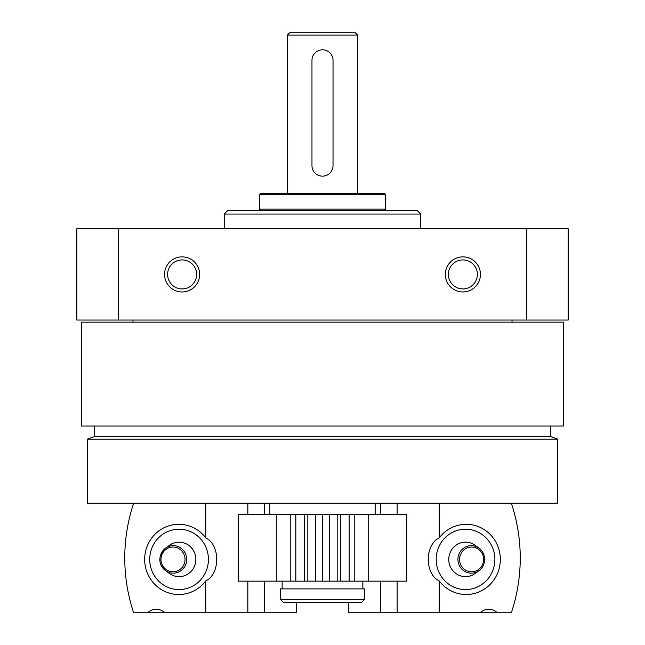 <?xml version="1.0" encoding="UTF-8"?>
<svg xmlns="http://www.w3.org/2000/svg" width="645" height="645" viewBox="0 0 645 645"><rect width="100%" height="100%" fill="white"/><g stroke="black" fill="none" stroke-linecap="round" stroke-linejoin="round"><path stroke-width="0.97" d="M81.56 322.145L563.44 322.145L563.44 426.039L81.56 426.039L81.56 322.145M118.422 320.041L568.181 320.041L568.181 228.79L76.82 228.79L76.82 320.041L118.422 320.041L118.422 228.79M76.82 291.967L76.82 256.871M445.34 274.415A17.552 17.552 0 0 1 471.664 259.217A17.552 17.552 0 0 1 471.664 289.613A17.552 17.552 0 0 1 445.34 274.415M164.564 274.415A17.552 17.552 0 0 1 190.888 259.217A17.552 17.552 0 0 1 190.888 289.613A17.552 17.552 0 0 1 164.564 274.415M526.578 320.041L526.578 228.79M224.226 228.79L224.226 214.051L420.774 214.051L420.774 228.79M224.226 214.051L227.741 210.544L417.259 210.544L420.774 214.051M87.349 503.245L557.651 503.245L557.651 439.116L87.349 439.116L87.349 503.245M87.349 439.116L94.372 436.568L550.628 436.568L557.651 439.116M94.372 436.568L94.372 426.039M132.975 322.145L132.975 320.041M167.603 274.415A14.513 14.513 0 0 1 189.364 261.854A14.513 14.513 0 0 1 189.364 286.985A14.513 14.513 0 0 1 167.603 274.415M448.38 274.415A14.513 14.513 0 0 1 470.141 261.854A14.513 14.513 0 0 1 470.141 286.985A14.513 14.513 0 0 1 448.38 274.415M439.221 503.245L439.221 537.906C424.636 544.719 424.652 574.09 439.221 580.903L439.221 612.75L348.76 612.75L348.76 602.22M397.159 503.245L397.159 514.476M397.159 581.161L397.159 612.75M439.221 580.903A35.096 34.129 90 0 0 489.297 585.241A35.096 34.129 90 0 0 489.297 533.56A35.096 34.129 90 0 0 439.221 537.906M511.348 503.245A168.466 163.806 90 0 1 511.348 612.75L497.222 612.75A12.634 12.287 90 0 0 480.227 612.75L439.221 612.75M480.533 612.46A12.634 12.287 -90 0 1 480.839 612.75L497.222 612.75M380.615 503.245L380.615 514.476M380.615 581.161L380.615 612.75M465.521 529.222A30.186 29.348 -90 0 1 490.934 574.493A30.186 29.348 -90 0 1 440.1 574.493A30.186 29.348 -90 0 1 465.521 529.222M465.521 542.163A17.246 16.77 -90 0 1 475.333 545.42L479.138 548.242A13.763 13.384 -90 0 1 479.138 570.559A13.763 13.384 -90 0 1 458.571 563.633A13.763 13.384 -90 0 1 479.138 548.242C483.032 551.322 484.871 555.393 484.653 560.441C484.258 564.641 482.42 568.019 479.138 570.559L475.333 573.381A17.246 16.77 -90 0 1 449.565 564.706A17.246 16.77 -90 0 1 465.521 542.163M205.779 503.245L205.779 537.906C220.348 544.711 220.364 574.09 205.779 580.903L205.779 612.75L164.773 612.75A12.634 12.287 -90 0 0 147.778 612.75L133.652 612.75A168.466 163.806 -90 0 1 133.652 503.245M247.841 581.161L247.841 612.75L205.779 612.75M247.841 503.245L247.841 514.476M205.779 537.906A35.096 34.129 -90 0 0 178.794 524.304A35.096 34.129 -90 0 0 148.148 574.856A35.096 34.129 -90 0 0 205.779 580.903M147.778 612.75L164.161 612.75A12.634 12.287 90 0 1 164.467 612.46M264.386 581.161L264.386 612.75L296.24 612.75L296.24 602.22M264.386 612.75L247.841 612.75M264.386 503.245L264.386 514.476M179.068 589.586A30.186 29.348 90 0 1 153.655 544.307A30.186 29.348 90 0 1 204.489 544.307A30.186 29.348 90 0 1 179.068 589.586M179.068 576.646A17.246 16.77 90 0 1 169.256 573.381L165.459 570.559A13.763 13.384 90 0 1 165.459 548.242A13.763 13.384 90 0 1 186.026 555.168A13.763 13.384 90 0 1 165.459 570.559L161.379 565.673C159.589 562.698 157.92 555.014 165.459 548.242L169.256 545.42A17.246 16.77 90 0 1 195.024 554.095A17.246 16.77 90 0 1 179.068 576.646M280.382 599.415L283.195 602.22L361.805 602.22L364.619 599.415L364.619 588.885L280.382 588.885L280.382 599.415L364.619 599.415M269.852 514.476L269.852 503.245M368.182 514.476L354.21 514.476L354.21 581.161L406.729 581.161L406.729 514.476L368.182 514.476L368.182 581.161M290.79 514.476L290.79 581.161L238.271 581.161L238.271 514.476L329.522 514.476L329.522 581.161L354.21 581.161M329.522 514.476L354.21 514.476M322.5 514.476L322.5 581.161L329.522 581.161M315.478 514.476L315.478 581.161L322.5 581.161M290.79 581.161L315.478 581.161M290.21 32.25L354.79 32.25L357.596 35.056L287.404 35.056L290.21 32.25M287.404 193.694L287.404 35.056M260.378 193.694L384.622 193.694L385.678 194.75L259.322 194.75L260.378 193.694M260.733 210.544L259.322 209.141L259.322 194.75M259.322 209.141L385.678 209.141L385.678 194.75M282.139 588.885L282.139 581.161M311.97 60.324L311.97 165.62A10.53 10.53 0 0 0 322.5 176.149A10.53 10.53 0 0 0 333.03 165.62L333.03 60.324A10.53 10.53 0 0 0 322.5 49.802A10.53 10.53 0 0 0 311.97 60.324M471.584 547.033A12.376 12.029 -90 0 1 482 565.592A12.376 12.029 -90 0 1 461.167 565.592A12.376 12.029 -90 0 1 471.584 547.033M173.005 571.776A12.376 12.029 90 0 1 162.588 553.216A12.376 12.029 90 0 1 183.43 553.216A12.376 12.029 90 0 1 173.005 571.776M340.415 514.476L340.415 581.161M337.182 514.476L337.182 581.161M307.818 514.476L307.818 581.161M304.585 514.476L304.585 581.161M276.818 514.476L276.818 581.161M550.628 436.568L550.628 426.039M512.025 322.145L512.025 320.041M375.148 514.476L375.148 503.245M349.171 514.476L349.171 581.161M295.829 514.476L295.829 581.161M357.596 193.694L357.596 35.056M384.267 210.544L385.678 209.141M362.861 588.885L362.861 581.161"/></g></svg>
